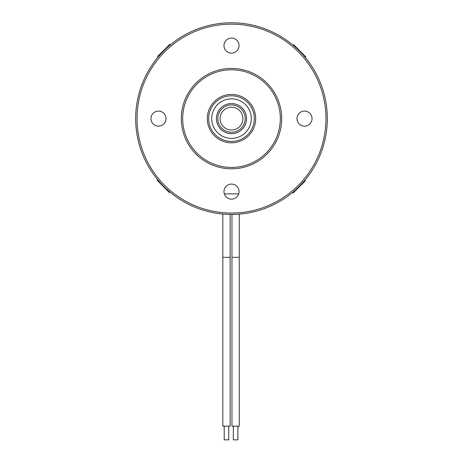 <?xml version="1.0" encoding="UTF-8"?>
<svg xmlns="http://www.w3.org/2000/svg" width="463" height="463" viewBox="0 0 463 463"><rect width="100%" height="100%" fill="white"/><g stroke="black" fill="none" stroke-linecap="round" stroke-linejoin="round"><path stroke-width="0.69" d="M305.325 57.516L305.875 56.972L293.658 44.668L293.108 45.212L292.726 44.899L294.15 46.103M170.407 44.784L169.823 44.269L157.559 56.451L158.103 57.001M157.675 179.702L157.16 180.286L169.342 192.55L169.892 192.006L170.274 192.319L169.892 192.006M238.665 193.928L224.318 193.875M211.718 118.609A19.782 19.782 0 0 1 231.5 98.827A19.782 19.782 0 0 1 251.282 118.609A19.782 19.782 0 0 1 231.5 138.391A19.782 19.782 0 0 1 211.718 118.609M247.636 102.479A22.814 22.814 0 0 0 215.364 102.479A22.814 22.814 0 0 0 215.364 134.745A22.814 22.814 0 0 0 247.636 134.745A22.814 22.814 0 0 0 247.636 102.479M299.26 50.849A95.824 95.824 0 0 1 299.26 186.369A95.824 95.824 0 0 1 163.74 186.369A95.824 95.824 0 0 1 163.74 50.849A95.824 95.824 0 0 1 299.26 50.849L296.876 48.551M266.995 83.12A50.195 50.195 0 0 1 266.995 154.104A50.195 50.195 0 0 1 196.005 154.104A50.195 50.195 0 0 1 196.005 83.12A50.195 50.195 0 0 1 266.995 83.12M226.175 196.943A7.53 7.53 0 0 1 226.175 186.294A7.53 7.53 0 0 1 236.825 186.294A7.53 7.53 0 0 1 236.825 196.943A7.53 7.53 0 0 1 226.175 196.943M153.166 123.934A7.53 7.53 0 0 1 153.166 113.285A7.53 7.53 0 0 1 163.815 113.285A7.53 7.53 0 0 1 163.815 123.934A7.53 7.53 0 0 1 153.166 123.934M299.185 123.934A7.53 7.53 0 0 1 299.185 113.285A7.53 7.53 0 0 1 309.834 113.285A7.53 7.53 0 0 1 309.834 123.934A7.53 7.53 0 0 1 299.185 123.934M226.175 50.924A7.53 7.53 0 0 1 226.175 40.275A7.53 7.53 0 0 1 236.825 40.275A7.53 7.53 0 0 1 236.825 50.924A7.53 7.53 0 0 1 226.175 50.924M214.398 135.711A24.186 24.186 0 0 1 214.398 101.507A24.186 24.186 0 0 1 248.602 101.507A24.186 24.186 0 0 1 248.602 135.711A24.186 24.186 0 0 1 214.398 135.711M164.712 185.403A94.458 94.458 0 0 0 298.288 185.403A94.458 94.458 0 0 0 298.288 51.821A94.458 94.458 0 0 0 164.712 51.821A94.458 94.458 0 0 0 164.712 185.403M196.978 153.131A48.823 48.823 0 0 0 266.022 153.131A48.823 48.823 0 0 0 266.022 84.087A48.823 48.823 0 0 0 196.978 84.087A48.823 48.823 0 0 0 196.978 153.131M230.128 257.33L222.83 257.33L222.83 426.163L230.128 426.163L230.128 214.427M224.202 426.163L224.202 439.85L228.763 439.85L228.763 426.163M239.255 257.33L231.957 257.33L231.957 426.163L239.255 426.163L239.255 214.12M233.323 426.163L233.323 439.85L237.889 439.85L237.889 426.163M217.813 118.609A13.687 13.687 0 0 1 231.5 104.922A13.687 13.687 0 0 1 245.187 118.609A13.687 13.687 0 0 1 231.5 132.296A13.687 13.687 0 0 1 217.813 118.609A13.687 13.687 0 0 0 231.5 132.296A13.687 13.687 0 0 0 245.187 118.609M292.593 192.434L293.177 192.949L305.441 180.767L304.897 180.217M299.266 186.363C306.952 178.052 306.952 178.052 299.26 186.369M163.734 50.861C156.048 59.166 156.048 59.166 163.74 50.849M163.74 186.369C172.057 194.066 172.057 194.066 163.74 186.369M295.753 47.521L294.757 46.63M216.441 118.609A15.059 15.059 0 0 1 231.5 103.55A15.059 15.059 0 0 1 246.559 118.609A15.059 15.059 0 0 1 231.5 133.668A15.059 15.059 0 0 1 216.441 118.609M242.907 118.609A11.407 11.407 0 0 0 231.5 107.202A11.407 11.407 0 0 0 220.093 118.609A11.407 11.407 0 0 0 231.5 130.016A11.407 11.407 0 0 0 242.907 118.609M222.83 257.33L222.83 214.039M231.957 257.33L231.957 214.433"/></g></svg>
